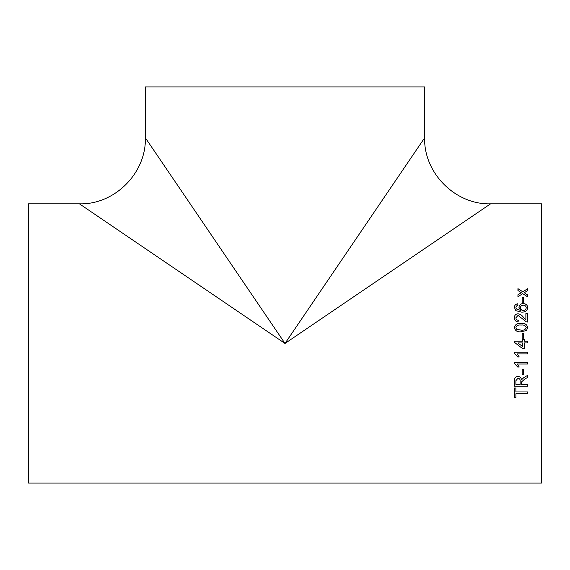 <?xml version="1.0" encoding="UTF-8"?>
<svg xmlns="http://www.w3.org/2000/svg" width="570" height="570" viewBox="0 0 570 570"><rect width="100%" height="100%" fill="white"/><g stroke="black" fill="none" stroke-linecap="round" stroke-linejoin="round"><path stroke-width="0.85" d="M524.364 348.683L522.669 348.683L524.364 348.69L524.364 342.94L527.578 342.94L527.578 341.245L524.364 341.245L524.364 339.556L522.669 339.556L524.364 339.556M541.5 343.446L541.5 203.839L490.563 203.839C455.972 204.872 423.831 173.764 424.607 137.876L424.607 86.946L145.393 86.946L145.393 137.876C146.169 173.764 114.028 204.872 79.437 203.839L28.5 203.839L28.5 483.054L541.5 483.054L541.5 343.446M515.871 343.446L522.669 348.683L514.553 342.428L514.553 341.245L522.669 341.245L522.669 339.556M285 343.446L79.437 203.839L285 343.446L490.563 203.839L285 343.446L145.393 137.876L285 343.446L424.607 137.876L285 343.446M522.163 302.292L522.163 297.633L523.688 297.633L523.688 302.292L522.163 302.292M517.938 305.377L516.584 305.962L515.907 307.522L516.299 308.919L520.688 310.443L518.949 307.337C519.256 304.936 520.681 303.689 523.231 303.589C525.953 303.703 527.457 305.043 527.742 307.601C527.172 310.842 525.063 312.339 521.4 312.089L515.886 310.693L514.382 307.415C514.475 305.306 515.608 304.088 517.767 303.753L517.938 305.377M514.382 317.732C514.446 315.345 515.658 314.02 518.023 313.757C515.658 313.999 514.446 315.324 514.382 317.718C514.425 320.162 515.665 321.551 518.101 321.886L518.273 320.212C516.748 320.105 515.957 319.286 515.907 317.754L518.045 315.395L526.402 321.879L527.578 322.05L527.578 313.571L525.882 313.571L525.882 319.92L523.438 317.326L525.882 319.92M523.438 317.34C522.106 315.338 520.296 314.148 518.023 313.757L518.023 313.757C520.282 314.113 522.084 315.303 523.438 317.326M514.382 327.579C515.159 324.387 517.389 322.99 521.073 323.389C524.756 322.983 526.979 324.387 527.742 327.579L526.473 330.514L521.073 331.79C517.368 332.189 515.145 330.785 514.382 327.579M522.163 338.202L522.163 333.308L523.688 333.308L523.688 338.202L522.163 338.202M527.578 353.92L517.296 353.92L519.241 356.955L517.681 356.955L514.382 353.322L514.382 352.232L527.578 352.232L527.578 353.92M527.578 364.002L517.296 364.002L519.241 367.009L517.681 367.009L514.382 363.404L514.382 362.328L527.578 362.328L527.578 364.002M522.163 374.469L522.163 369.674L523.688 369.674L523.688 374.469L522.163 374.469L523.688 374.454M527.578 377.447L524.792 379.036L527.578 377.468L527.578 375.395L523.937 377.497L521.486 379.834C521.229 377.753 520.047 376.628 517.938 376.449C515.38 376.72 514.197 378.152 514.382 380.724L514.382 386.211L527.578 386.211L527.578 384.436L521.657 384.436L521.657 382.613M524.792 379.057L521.714 381.729L524.792 379.036M515.907 391.961L515.907 387.978L514.382 387.978L514.382 397.625L515.907 397.625L515.907 393.706L527.578 393.706L527.578 391.961L515.907 391.961M524.763 292.41L524.236 292.738L527.578 294.932L527.578 296.835L522.754 293.664L517.938 296.678L517.938 294.768L521.272 292.688L517.938 290.515L517.938 288.648L522.754 291.769L527.578 288.798L527.578 290.671L524.763 292.41M527.578 294.961L524.236 292.738M517.938 288.684L522.754 291.769M522.754 291.804L527.578 288.833M517.938 294.804L521.272 292.688M515.907 397.589L514.382 397.589M527.578 393.671L515.907 393.706M527.578 386.182L514.382 386.182M517.98 378.231L515.907 380.66L517.98 378.231C519.569 378.459 520.282 379.385 520.132 381.024L520.132 381.045C520.282 379.413 519.569 378.48 517.98 378.252M520.132 381.045L520.132 384.436L515.907 384.436L515.907 380.66M527.578 363.988L517.296 364.002M519.234 366.995L517.681 366.995L514.382 363.396M527.578 353.913L517.296 353.92M519.234 356.948L517.681 356.948L514.382 353.315M514.553 341.245L522.669 341.245M524.364 341.245L527.578 341.245M517.923 342.94L522.669 346.603L522.669 342.94L517.923 342.94L518.579 343.446M522.163 333.315L523.688 333.315M514.382 327.593C515.159 324.401 517.389 323.005 521.073 323.404L521.073 323.404C524.756 322.998 526.979 324.394 527.742 327.593M515.907 327.608L516.812 329.346L521.066 330.108C523.695 330.522 525.412 329.681 526.224 327.593L526.224 327.579C525.412 325.498 523.695 324.658 521.066 325.064C518.429 324.658 516.712 325.506 515.907 327.6L516.812 329.353L521.066 330.108C523.695 330.514 525.412 329.674 526.224 327.579M515.907 317.754L515.907 317.768C515.957 319.3 516.748 320.119 518.273 320.233M525.882 313.593L527.578 313.593M515.907 307.522L516.299 308.94L520.688 310.443M518.949 307.358C519.256 304.964 520.681 303.71 523.231 303.611L523.231 303.611C525.953 303.732 527.457 305.064 527.742 307.622M514.382 307.437C514.475 305.335 515.608 304.109 517.767 303.774L517.938 305.399M523.196 310.465C525.02 310.365 526.032 309.46 526.224 307.75L526.224 307.729C526.039 306.069 525.055 305.235 523.281 305.214C521.529 305.256 520.588 306.118 520.474 307.793C520.595 309.453 521.507 310.337 523.196 310.465L523.196 310.443C525.02 310.344 526.032 309.439 526.224 307.729M520.474 307.814L520.474 307.793C520.595 309.432 521.507 310.315 523.196 310.443M522.163 297.661L523.688 297.661"/></g></svg>
